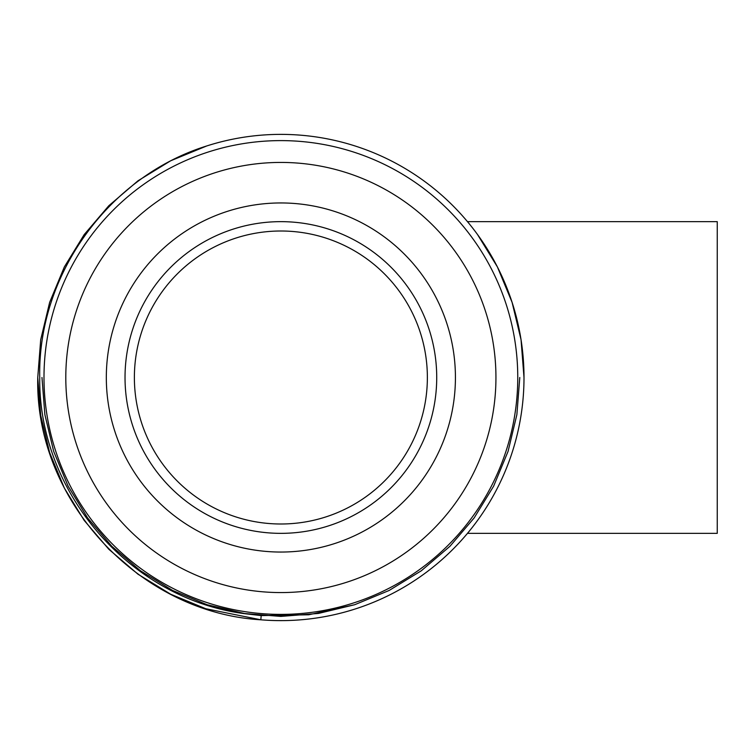 <?xml version="1.0" encoding="UTF-8"?>
<svg xmlns="http://www.w3.org/2000/svg" width="755" height="755" viewBox="0 0 755 755"><rect width="100%" height="100%" fill="white"/><g stroke="black" fill="none" stroke-linecap="round" stroke-linejoin="round"><path stroke-width="1.13" d="M281.407 231.002L280.869 231.002M467.477 533.351L717.25 533.351L717.25 221.649L467.477 221.649M106.323 377.5A174.547 174.547 0 0 0 280.869 552.047A174.547 174.547 0 0 0 455.425 377.5A174.547 174.547 0 0 0 280.869 202.953A174.547 174.547 0 0 0 106.323 377.5M65.798 377.5A215.071 215.071 0 0 0 280.869 592.571A215.071 215.071 0 0 0 495.941 377.5A215.071 215.071 0 0 0 280.869 162.429A215.071 215.071 0 0 0 65.798 377.5M280.869 523.998L281.407 523.998M134.381 377.5A146.498 146.498 0 0 0 280.869 523.998A146.498 146.498 0 0 0 427.368 377.5A146.498 146.498 0 0 0 280.869 231.002A146.498 146.498 0 0 0 134.381 377.5M436.72 377.5A155.851 155.851 0 0 0 280.869 221.649A155.851 155.851 0 0 0 125.028 377.5A155.851 155.851 0 0 0 280.869 533.351A155.851 155.851 0 0 0 436.72 377.5M517.76 377.5A236.891 236.891 0 0 0 280.869 140.609A236.891 236.891 0 0 0 43.988 377.5A236.891 236.891 0 0 0 280.869 614.391A236.891 236.891 0 0 0 517.76 377.5M523.998 377.5A243.119 243.119 0 0 0 206.7 145.97L170.706 160.768L137.967 180.813L108.796 205.756L84.183 234.597L64.354 266.911L49.651 302.368L40.704 339.703L37.75 377.5L40.704 415.297L49.651 452.632L64.354 488.089L84.183 520.403L108.796 549.244L137.967 574.187L170.706 594.232L205.747 608.728L260.834 619.798A243.119 243.119 0 0 0 523.998 377.5L521.044 339.703L512.098 302.368L497.394 266.911L477.566 234.597L497.394 266.911L512.098 302.368L521.044 339.703L523.998 377.5M206.7 145.97L170.706 160.768L137.967 180.813L108.796 205.756L84.183 234.597L64.354 266.911L49.651 302.368L40.704 339.703L37.75 377.5L40.704 339.703L49.651 302.368L64.354 266.911L84.183 234.597L108.796 205.756L137.967 180.813L170.706 160.768L206.7 145.97L170.706 160.768L137.967 180.813L108.796 205.756L84.183 234.597L64.354 266.911L49.651 302.368L40.704 339.703L37.75 377.5L40.704 415.297L49.651 452.632L64.354 488.089L84.183 520.403L108.796 549.244L137.967 574.187L170.706 594.232L205.747 608.728L260.834 619.798L261.183 615.589L245.8 613.815C130.398 599.64 38.307 492.779 39.732 377.5C37.58 274.735 108.663 176.481 206.7 145.97L170.706 160.768L137.967 180.813L108.796 205.756L84.183 234.597L64.354 266.911L49.651 302.368L40.704 339.703L37.75 377.5L40.704 415.297L49.651 452.632L64.354 488.089L84.183 520.403M37.75 377.5C34.853 500.121 138.712 612.616 260.834 619.798M261.183 615.589L308.757 614.778L354.699 604.717L389.127 590.476L421.299 570.78L449.971 546.271L474.149 517.93L493.638 486.173L508.087 451.33L516.873 414.646L519.78 377.5L516.873 414.646L508.087 451.33L493.638 486.173L474.149 517.93L449.971 546.271L421.299 570.78L389.127 590.476L354.699 604.717L318.478 613.428L280.869 616.41L243.27 613.428L207.049 604.717L172.621 590.476L140.449 570.78L111.778 546.271L87.599 517.93L68.11 486.173L53.662 451.33L44.875 414.646L41.969 377.5L44.875 414.646L53.662 451.33L68.11 486.173L87.599 517.93M41.969 377.5L44.875 414.646L53.662 451.33L68.11 486.173L87.599 517.93L111.778 546.271L140.449 570.78L172.621 590.476L207.049 604.717L243.27 613.428L280.869 616.41L318.478 613.428L354.699 604.717L389.127 590.476L421.299 570.78L449.971 546.271L474.149 517.93L493.638 486.173L508.087 451.33L516.873 414.646L519.78 377.5L516.873 414.646L508.087 451.33L493.638 486.173L474.149 517.93L449.971 546.271L421.299 570.78L389.127 590.476L354.699 604.717L318.478 613.428L280.869 616.41L243.27 613.428L207.049 604.717L172.621 590.476L140.449 570.78L111.778 546.271L87.599 517.93L68.11 486.173L53.662 451.33L44.875 414.646L41.969 377.5L44.875 414.646L53.662 451.33L68.11 486.173L87.599 517.93L111.778 546.271L140.449 570.78L172.621 590.476L207.049 604.717L245.8 613.815"/></g></svg>
